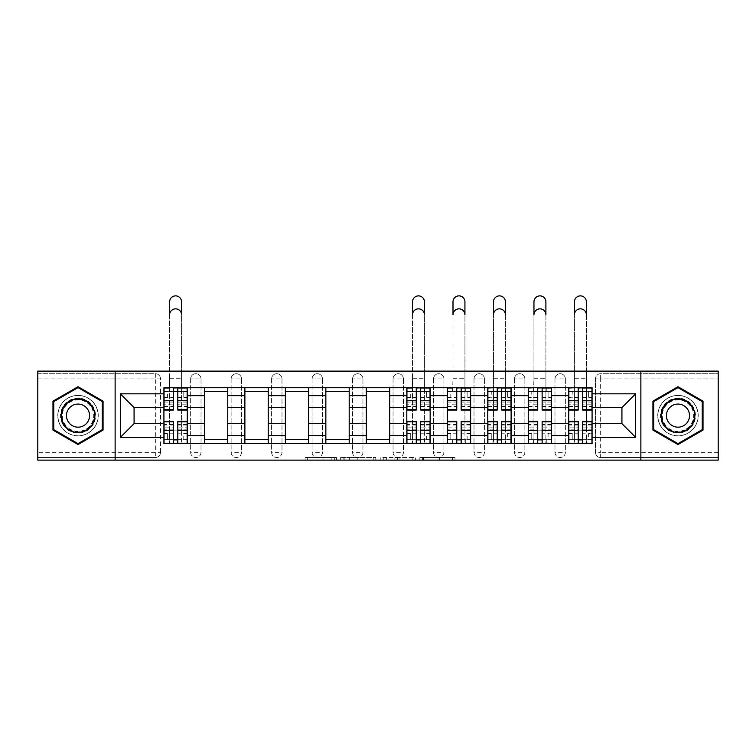 <?xml version="1.0" encoding="UTF-8"?>
<svg xmlns="http://www.w3.org/2000/svg" width="756" height="756" viewBox="0 0 756 756"><rect width="100%" height="100%" fill="white"/><g stroke="black" fill="none" stroke-linecap="round" stroke-linejoin="round"><path stroke-width="0.57" stroke-dasharray="3.78 2.83" d="M336.486 460.13L307.635 460.13L336.486 460.13L336.486 457.531L323.048 457.531L323.048 460.13L323.048 457.531L336.486 457.531L336.486 460.13L336.486 457.531L323.048 457.531L323.048 460.13L323.048 457.531L336.486 457.531L307.635 457.531L336.486 457.531M554.98 378.907A5.188 5.188 0 0 1 560.168 373.719A5.188 5.188 0 0 1 565.356 378.907A5.188 5.188 0 0 0 560.168 373.719A5.188 5.188 0 0 0 554.98 378.907L554.98 452.343A5.188 5.188 0 0 0 560.168 457.531A5.188 5.188 0 0 0 565.356 452.343L565.356 378.907A5.188 5.188 0 0 0 560.168 373.719A5.188 5.188 0 0 0 554.98 378.907L554.98 452.343A5.188 5.188 0 0 0 560.168 457.531A5.188 5.188 0 0 0 565.356 452.343L565.356 378.907L554.98 378.907M514.496 378.907A5.188 5.188 0 0 1 519.684 373.719A5.188 5.188 0 0 1 524.872 378.907A5.188 5.188 0 0 0 519.684 373.719A5.188 5.188 0 0 0 514.496 378.907L514.496 452.343A5.188 5.188 0 0 0 519.684 457.531A5.188 5.188 0 0 0 524.872 452.343L524.872 378.907A5.188 5.188 0 0 0 519.684 373.719A5.188 5.188 0 0 0 514.496 378.907L514.496 452.343A5.188 5.188 0 0 0 519.684 457.531A5.188 5.188 0 0 0 524.872 452.343L524.872 378.907L514.496 378.907M474.012 378.907A5.188 5.188 0 0 1 479.2 373.719A5.188 5.188 0 0 1 484.398 378.907A5.188 5.188 0 0 0 479.2 373.719A5.188 5.188 0 0 0 474.012 378.907L474.012 452.343A5.188 5.188 0 0 0 479.2 457.531A5.188 5.188 0 0 0 484.398 452.343L484.398 378.907A5.188 5.188 0 0 0 479.2 373.719A5.188 5.188 0 0 0 474.012 378.907L474.012 452.343A5.188 5.188 0 0 0 479.2 457.531A5.188 5.188 0 0 0 484.398 452.343L484.398 378.907L474.012 378.907M433.528 378.907A5.188 5.188 0 0 1 438.726 373.719A5.188 5.188 0 0 1 443.914 378.907A5.188 5.188 0 0 0 438.726 373.719A5.188 5.188 0 0 0 433.528 378.907L433.528 452.343A5.188 5.188 0 0 0 438.726 457.531A5.188 5.188 0 0 0 443.914 452.343L443.914 378.907A5.188 5.188 0 0 0 438.726 373.719A5.188 5.188 0 0 0 433.528 378.907L433.528 452.343A5.188 5.188 0 0 0 438.726 457.531A5.188 5.188 0 0 0 443.914 452.343L443.914 378.907L433.528 378.907M393.054 378.907A5.188 5.188 0 0 1 398.242 373.719A5.188 5.188 0 0 1 403.43 378.907A5.188 5.188 0 0 0 398.242 373.719A5.188 5.188 0 0 0 393.054 378.907L393.054 452.343A5.188 5.188 0 0 0 398.242 457.531A5.188 5.188 0 0 0 403.43 452.343L403.43 378.907A5.188 5.188 0 0 0 398.242 373.719A5.188 5.188 0 0 0 393.054 378.907L393.054 452.343A5.188 5.188 0 0 0 398.242 457.531A5.188 5.188 0 0 0 403.43 452.343L403.43 378.907L393.054 378.907M352.57 378.907A5.188 5.188 0 0 1 357.758 373.719A5.188 5.188 0 0 1 362.946 378.907A5.188 5.188 0 0 0 357.758 373.719A5.188 5.188 0 0 0 352.57 378.907L352.57 452.343A5.188 5.188 0 0 0 357.758 457.531A5.188 5.188 0 0 0 362.946 452.343L362.946 378.907A5.188 5.188 0 0 0 357.758 373.719A5.188 5.188 0 0 0 352.57 378.907L352.57 452.343A5.188 5.188 0 0 0 357.758 457.531A5.188 5.188 0 0 0 362.946 452.343L362.946 378.907L352.57 378.907M312.086 378.907A5.188 5.188 0 0 1 317.274 373.719A5.188 5.188 0 0 1 322.472 378.907A5.188 5.188 0 0 0 317.274 373.719A5.188 5.188 0 0 0 312.086 378.907L312.086 452.343A5.188 5.188 0 0 0 317.274 457.531A5.188 5.188 0 0 0 322.472 452.343L322.472 378.907A5.188 5.188 0 0 0 317.274 373.719A5.188 5.188 0 0 0 312.086 378.907L312.086 452.343A5.188 5.188 0 0 0 317.274 457.531A5.188 5.188 0 0 0 322.472 452.343L322.472 378.907L312.086 378.907M271.602 378.907A5.188 5.188 0 0 1 276.8 373.719A5.188 5.188 0 0 1 281.988 378.907A5.188 5.188 0 0 0 276.8 373.719A5.188 5.188 0 0 0 271.602 378.907L271.602 452.343A5.188 5.188 0 0 0 276.8 457.531A5.188 5.188 0 0 0 281.988 452.343L281.988 378.907A5.188 5.188 0 0 0 276.8 373.719A5.188 5.188 0 0 0 271.602 378.907L271.602 452.343A5.188 5.188 0 0 0 276.8 457.531A5.188 5.188 0 0 0 281.988 452.343L281.988 378.907L271.602 378.907M231.128 378.907A5.188 5.188 0 0 1 236.316 373.719A5.188 5.188 0 0 1 241.504 378.907A5.188 5.188 0 0 0 236.316 373.719A5.188 5.188 0 0 0 231.128 378.907L231.128 452.343A5.188 5.188 0 0 0 236.316 457.531A5.188 5.188 0 0 0 241.504 452.343L241.504 378.907A5.188 5.188 0 0 0 236.316 373.719A5.188 5.188 0 0 0 231.128 378.907L231.128 452.343A5.188 5.188 0 0 0 236.316 457.531A5.188 5.188 0 0 0 241.504 452.343L241.504 378.907L231.128 378.907M190.644 378.907A5.188 5.188 0 0 1 195.832 373.719A5.188 5.188 0 0 1 201.02 378.907A5.188 5.188 0 0 0 195.832 373.719A5.188 5.188 0 0 0 190.644 378.907L190.644 452.343A5.188 5.188 0 0 0 195.832 457.531A5.188 5.188 0 0 0 201.02 452.343L201.02 378.907A5.188 5.188 0 0 0 195.832 373.719A5.188 5.188 0 0 0 190.644 378.907L190.644 452.343A5.188 5.188 0 0 0 195.832 457.531A5.188 5.188 0 0 0 201.02 452.343L201.02 378.907L190.644 378.907M78.019 435.872A20.242 20.242 0 0 1 57.777 415.63A20.242 20.242 0 0 1 78.019 395.388A20.242 20.242 0 0 1 98.261 415.63A20.242 20.242 0 0 1 78.019 435.872A20.242 20.242 0 0 1 57.777 415.63A20.242 20.242 0 0 1 78.019 395.388A20.242 20.242 0 0 1 98.261 415.63A20.242 20.242 0 0 1 78.019 435.872M677.981 435.872A20.242 20.242 0 0 1 657.739 415.63A20.242 20.242 0 0 1 677.981 395.388A20.242 20.242 0 0 1 698.223 415.63A20.242 20.242 0 0 1 677.981 435.872A20.242 20.242 0 0 1 657.739 415.63A20.242 20.242 0 0 1 677.981 395.388A20.242 20.242 0 0 1 698.223 415.63A20.242 20.242 0 0 1 677.981 435.872M452.438 460.13L422.387 460.13L452.438 460.13L452.438 457.531L439.576 457.531L454.989 457.531L454.989 460.13L454.989 457.531L422.387 457.531L454.989 457.531L454.989 460.13L454.989 457.531L452.438 457.531L452.438 460.13M437.034 460.13L423.407 460.13L437.034 460.13L437.034 457.531L439.576 457.531L437.034 457.531L437.034 460.13L437.034 457.531L423.407 457.531L423.407 460.13L423.407 457.531L437.034 457.531L437.034 460.13M419.835 460.13L422.387 460.13L419.835 460.13L419.835 457.531L422.387 457.531L419.835 457.531L419.835 460.13M305.084 460.13L307.635 460.13L305.084 460.13L305.084 457.531L307.635 457.531L305.084 457.531L305.084 460.13M718.2 452.343L600.651 452.343L600.651 457.531L718.2 457.531L718.2 460.13L37.8 460.13L37.8 457.531L155.349 457.531A5.188 5.188 0 0 0 160.546 452.343L160.546 378.907A5.188 5.188 0 0 0 155.349 373.719A5.188 5.188 0 0 1 160.546 378.907A5.188 5.188 0 0 0 155.349 373.719L37.8 373.719L37.8 371.12L718.2 371.12L718.2 373.719L600.651 373.719A5.188 5.188 0 0 0 595.454 378.907L595.454 452.343A5.188 5.188 0 0 0 600.651 457.531A5.188 5.188 0 0 1 595.454 452.343A5.188 5.188 0 0 0 600.651 457.531L718.2 457.531L718.2 373.719L600.651 373.719A5.188 5.188 0 0 0 595.454 378.907L595.454 452.343L600.651 452.343L600.651 378.907L718.2 378.907M375.77 460.13L373.228 460.13L375.77 460.13L375.77 457.531L375.77 460.13M343.167 460.13L373.228 460.13L340.625 460.13L343.167 460.13L343.167 457.531L375.77 457.531L340.625 457.531L340.625 460.13L340.625 457.531L343.167 457.531L343.167 460.13M382.772 460.13L415.375 460.13L380.23 460.13L382.772 460.13L382.772 457.531L415.375 457.531L415.375 460.13L415.375 457.531L399.971 457.531L399.971 460.13M160.546 452.343L160.546 378.907L155.349 378.907L155.349 452.343L37.8 452.343L37.8 457.531L155.349 457.531A5.188 5.188 0 0 0 160.546 452.343A5.188 5.188 0 0 1 155.349 457.531L155.349 452.343L160.546 452.343M37.8 378.907L155.349 378.907L155.349 373.719L37.8 373.719L37.8 452.343M568.729 387.733L592.08 387.733L592.08 391.627L568.729 391.627L568.729 387.733L551.606 387.733L551.606 391.627L528.246 391.627L528.246 387.733L511.122 387.733L511.122 391.627L487.771 391.627L487.771 387.733L470.638 387.733L470.638 391.627L447.287 391.627L447.287 387.733L430.155 387.733L430.155 391.627L406.804 391.627L406.804 387.733L389.68 387.733L389.68 391.627L366.32 391.627L366.32 387.733L349.196 387.733L349.196 391.627L325.845 391.627L325.845 387.733L308.713 387.733L308.713 391.627L285.362 391.627L285.362 387.733L268.229 387.733L268.229 391.627L244.878 391.627L244.878 387.733L227.754 387.733L227.754 391.627L204.394 391.627L204.394 387.733L187.271 387.733L187.271 391.627L163.92 391.627L163.92 439.633L187.271 439.633L187.271 391.627M187.271 439.633L187.271 443.526L204.394 443.526L204.394 439.633L227.754 439.633L227.754 391.627M204.394 391.627L204.394 439.633M227.754 439.633L227.754 443.526L244.878 443.526L244.878 439.633L268.229 439.633L268.229 391.627M244.878 391.627L244.878 439.633M268.229 439.633L268.229 443.526L285.362 443.526L285.362 439.633L308.713 439.633L308.713 391.627M285.362 391.627L285.362 439.633M308.713 439.633L308.713 443.526L325.845 443.526L325.845 439.633L349.196 439.633L349.196 391.627M325.845 391.627L325.845 439.633M349.196 439.633L349.196 443.526L366.32 443.526L366.32 439.633L389.68 439.633L389.68 391.627M366.32 391.627L366.32 439.633M389.68 439.633L389.68 443.526L406.804 443.526L406.804 439.633L430.155 439.633L430.155 391.627M406.804 391.627L406.804 439.633M430.155 439.633L430.155 443.526L447.287 443.526L447.287 439.633L470.638 439.633L470.638 391.627M447.287 391.627L447.287 439.633M470.638 439.633L470.638 443.526L487.771 443.526L487.771 439.633L511.122 439.633L511.122 391.627M487.771 391.627L487.771 439.633M511.122 439.633L511.122 443.526L528.246 443.526L528.246 439.633L551.606 439.633L551.606 391.627M528.246 391.627L528.246 439.633M551.606 439.633L551.606 443.526L568.729 443.526L568.729 439.633L592.08 439.633L592.08 391.627M568.729 391.627L568.729 439.633M551.606 423.672L568.729 423.672M511.122 423.672L528.246 423.672M470.638 423.672L487.771 423.672M430.155 423.672L447.287 423.672M389.68 423.672L406.804 423.672M349.196 423.672L366.32 423.672M308.713 423.672L325.845 423.672M268.229 423.672L285.362 423.672M227.754 423.672L244.878 423.672M187.271 423.672L204.394 423.672M568.729 407.578L551.606 407.578M528.246 407.578L511.122 407.578M487.771 407.578L470.638 407.578M447.287 407.578L430.155 407.578M406.804 407.578L389.68 407.578M366.32 407.578L349.196 407.578M325.845 407.578L308.713 407.578M285.362 407.578L268.229 407.578M244.878 407.578L227.754 407.578M204.394 407.578L187.271 407.578M163.92 407.578L134.077 407.578L134.077 423.672L163.92 423.672M115.129 460.13L115.129 371.12M640.871 460.13L640.871 371.12M592.08 423.672L621.923 423.672L621.923 407.578L592.08 407.578M187.271 443.526L163.92 443.526L163.92 439.633M163.92 391.627L163.92 387.733L187.271 387.733M204.394 387.733L227.754 387.733M244.878 387.733L268.229 387.733M285.362 387.733L308.713 387.733M325.845 387.733L349.196 387.733M366.32 387.733L389.68 387.733M406.804 387.733L430.155 387.733M447.287 387.733L470.638 387.733M487.771 387.733L511.122 387.733M528.246 387.733L551.606 387.733M592.08 439.633L592.08 443.526L568.729 443.526M551.606 443.526L528.246 443.526M511.122 443.526L487.771 443.526M470.638 443.526L447.287 443.526M430.155 443.526L406.804 443.526M389.68 443.526L366.32 443.526M349.196 443.526L325.845 443.526M308.713 443.526L285.362 443.526M268.229 443.526L244.878 443.526M227.754 443.526L204.394 443.526M187.138 439.633L177.802 439.633M173.389 439.633L164.043 439.633M164.043 391.627L173.389 391.627M177.802 391.627L187.138 391.627M565.356 452.343A5.188 5.188 0 0 1 560.168 457.531A5.188 5.188 0 0 1 554.98 452.343L565.356 452.343M524.872 452.343A5.188 5.188 0 0 1 519.684 457.531A5.188 5.188 0 0 1 514.496 452.343L524.872 452.343M484.398 452.343A5.188 5.188 0 0 1 479.2 457.531A5.188 5.188 0 0 1 474.012 452.343L484.398 452.343M443.914 452.343A5.188 5.188 0 0 1 438.726 457.531A5.188 5.188 0 0 1 433.528 452.343L443.914 452.343M403.43 452.343A5.188 5.188 0 0 1 398.242 457.531A5.188 5.188 0 0 1 393.054 452.343L403.43 452.343M362.946 452.343A5.188 5.188 0 0 1 357.758 457.531A5.188 5.188 0 0 1 352.57 452.343L362.946 452.343M322.472 452.343A5.188 5.188 0 0 1 317.274 457.531A5.188 5.188 0 0 1 312.086 452.343L322.472 452.343M281.988 452.343A5.188 5.188 0 0 1 276.8 457.531A5.188 5.188 0 0 1 271.602 452.343L281.988 452.343M241.504 452.343A5.188 5.188 0 0 1 236.316 457.531A5.188 5.188 0 0 1 231.128 452.343L241.504 452.343M201.02 452.343A5.188 5.188 0 0 1 195.832 457.531A5.188 5.188 0 0 1 190.644 452.343L201.02 452.343M430.032 439.633L420.686 439.633M416.272 439.633L406.936 439.633M406.936 391.627L416.272 391.627M420.686 391.627L430.032 391.627M470.506 439.633L461.169 439.633M456.756 439.633L447.42 439.633M447.42 391.627L456.756 391.627M461.169 391.627L470.506 391.627M510.99 439.633L501.653 439.633M497.24 439.633L487.894 439.633M487.894 391.627L497.24 391.627M501.653 391.627L510.99 391.627M551.474 439.633L542.128 439.633M537.724 439.633L528.378 439.633M528.378 391.627L537.724 391.627M542.128 391.627L551.474 391.627M591.957 439.633L582.611 439.633M578.198 439.633L568.862 439.633M568.862 391.627L578.198 391.627M582.611 391.627L591.957 391.627M103.062 401.171L78.019 386.713L52.977 401.171L52.977 430.088L78.019 444.547L103.062 430.088L103.062 401.171M703.023 401.171L677.981 386.713L652.938 401.171L652.938 430.088L677.981 444.547L703.023 430.088L703.023 401.171M345.974 460.13L349.659 460.13L345.974 460.13L345.974 457.531L344.188 457.531L344.188 460.13L344.188 457.531L349.659 457.531L345.974 457.531L345.974 460.13M349.659 460.13L357.815 460.13L349.659 460.13L349.659 457.531L357.815 457.531L357.815 460.13L357.815 457.531L349.659 457.531L349.659 460.13M382.772 457.531L397.42 457.531L397.42 460.13L397.42 457.531L394.878 457.531L397.42 457.531L397.42 460.13L397.42 457.531L399.971 457.531M383.793 457.531L383.793 460.13L383.793 457.531M380.23 457.531L380.23 460.13L380.23 457.531M164.043 387.989L164.043 397.854L167.416 397.854L167.416 391.362L164.043 391.362L164.043 397.854L167.416 397.854L167.416 391.362L164.043 391.362L169.231 391.362L169.231 387.989L169.627 391.362L181.563 391.362L181.563 371.12L181.563 430.155L169.627 430.155L169.627 439.888L164.043 439.888L164.043 424.579L164.043 429.191L173.389 429.191L173.389 439.888L164.043 439.888L164.043 443.262L181.563 443.262L181.563 430.155L181.563 443.262L187.138 443.262L187.138 433.405L183.765 433.405L183.765 439.888L187.138 439.888L187.138 433.405L183.765 433.405L183.765 439.888L187.138 439.888L169.627 439.888L169.627 443.262L169.627 314.817A5.972 5.972 0 0 1 175.59 308.845A5.972 5.972 0 0 1 181.563 314.817L181.563 387.733M169.231 391.362L169.627 378.255L169.627 387.733M187.138 402.06L177.802 402.06L177.802 391.362L187.138 391.362L183.765 391.362L183.765 397.854L187.138 397.854L187.138 391.362L187.138 397.854L183.765 397.854L183.765 391.362L187.138 391.362L187.138 410.045M177.802 402.06L177.802 404.158L187.138 404.158M177.802 404.158L177.802 410.045M164.043 406.671L173.389 406.671L173.389 402.06L164.043 402.06L164.043 406.671L164.043 391.362L173.389 391.362L173.389 387.989L177.802 387.989L177.802 391.362M181.95 391.362L181.563 387.989L181.563 391.362L187.138 391.362L187.138 387.989M164.043 397.486L173.389 397.486L173.389 391.362M173.389 397.486L173.389 406.671M173.389 402.06L173.389 410.045M164.043 402.06L164.043 404.158L173.389 404.158M164.043 404.158L164.043 410.045M169.627 301.842A5.972 5.972 0 0 1 175.59 295.87A5.972 5.972 0 0 1 181.563 301.842L181.563 430.155L169.627 430.155L169.627 301.842M164.043 439.888L167.416 439.888L167.416 433.405L164.043 433.405L164.043 439.888L164.043 433.405L167.416 433.405L167.416 439.888L164.043 439.888M173.389 429.191L173.389 427.102L164.043 427.102L164.043 421.205M164.043 429.191L164.043 427.102M173.389 427.102L173.389 421.205M187.138 424.579L177.802 424.579L177.802 429.191L187.138 429.191L187.138 439.888L177.802 439.888L177.802 443.262M187.138 433.774L177.802 433.774L177.802 439.888M177.802 433.774L177.802 424.579M177.802 429.191L177.802 421.205M187.138 429.191L187.138 427.102L177.802 427.102M187.138 427.102L187.138 421.205M173.389 439.888L173.389 443.262M62.852 424.381A17.52 17.52 0 0 0 86.779 430.797A17.52 17.52 0 0 0 93.196 406.87A17.52 17.52 0 0 0 69.268 400.453A17.52 17.52 0 0 0 62.852 424.381M92.071 407.522A16.216 16.216 0 0 1 86.127 429.673A16.216 16.216 0 0 1 63.977 423.738A16.216 16.216 0 0 0 86.127 429.673A16.216 16.216 0 0 0 92.071 407.522A16.216 16.216 0 0 0 69.911 401.578A16.216 16.216 0 0 0 63.977 423.738A16.216 16.216 0 0 1 69.911 401.578A16.216 16.216 0 0 1 92.071 407.522A16.216 16.216 0 0 0 69.911 401.578A16.216 16.216 0 0 0 63.977 423.738M88.027 409.856A11.548 11.548 0 0 1 83.793 425.628A11.548 11.548 0 0 1 68.021 421.404A11.548 11.548 0 0 1 72.245 405.622A11.548 11.548 0 0 1 88.027 409.856M60.603 425.685A20.11 20.11 0 0 1 67.964 398.214A20.11 20.11 0 0 1 95.436 405.575A20.11 20.11 0 0 1 88.074 433.046A20.11 20.11 0 0 1 60.603 425.685A20.11 20.11 0 0 1 67.964 398.214A20.11 20.11 0 0 1 95.436 405.575A20.11 20.11 0 0 1 88.074 433.046A20.11 20.11 0 0 1 60.603 425.685M78.019 387.611L102.287 401.616L102.287 429.635L78.019 443.64L53.761 429.635L53.761 401.616L78.019 387.611M662.804 424.381A17.52 17.52 0 0 0 686.731 430.797A17.52 17.52 0 0 0 693.148 406.87A17.52 17.52 0 0 0 669.221 400.453A17.52 17.52 0 0 0 662.804 424.381M692.023 407.522A16.216 16.216 0 0 1 686.089 429.673A16.216 16.216 0 0 1 663.929 423.738A16.216 16.216 0 0 0 686.089 429.673A16.216 16.216 0 0 0 692.023 407.522A16.216 16.216 0 0 0 669.873 401.578A16.216 16.216 0 0 0 663.929 423.738A16.216 16.216 0 0 1 669.873 401.578A16.216 16.216 0 0 1 692.023 407.522A16.216 16.216 0 0 0 669.873 401.578A16.216 16.216 0 0 0 663.929 423.738M687.979 409.856A11.548 11.548 0 0 1 683.755 425.628A11.548 11.548 0 0 1 667.973 421.404A11.548 11.548 0 0 1 672.207 405.622A11.548 11.548 0 0 1 687.979 409.856M660.564 425.685A20.11 20.11 0 0 1 667.926 398.214A20.11 20.11 0 0 1 695.397 405.575A20.11 20.11 0 0 1 688.036 433.046A20.11 20.11 0 0 1 660.564 425.685A20.11 20.11 0 0 1 667.926 398.214A20.11 20.11 0 0 1 695.397 405.575A20.11 20.11 0 0 1 688.036 433.046A20.11 20.11 0 0 1 660.564 425.685M677.981 387.611L702.239 401.616L702.239 429.635L677.981 443.64L653.713 429.635L653.713 401.616L677.981 387.611M406.936 387.989L406.936 397.854L410.31 397.854L410.31 391.362L406.936 391.362L406.936 397.854L410.31 397.854L410.31 391.362L406.936 391.362L412.124 391.362L412.124 387.989L412.511 391.362L424.447 391.362L424.447 371.12L424.447 430.155L412.511 430.155L412.511 439.888L406.936 439.888L406.936 424.579L406.936 429.191L416.272 429.191L416.272 439.888L406.936 439.888L406.936 443.262L424.447 443.262L424.447 430.155L424.447 443.262L430.032 443.262L430.032 433.405L426.658 433.405L426.658 439.888L430.032 439.888L430.032 433.405L426.658 433.405L426.658 439.888L430.032 439.888L412.511 439.888L412.511 443.262L412.511 314.817A5.972 5.972 0 0 1 418.484 308.845A5.972 5.972 0 0 1 424.447 314.817L424.447 387.733M412.124 391.362L412.511 378.255L412.511 387.733M430.032 402.06L420.686 402.06L420.686 391.362L430.032 391.362L426.658 391.362L426.658 397.854L430.032 397.854L430.032 391.362L430.032 397.854L426.658 397.854L426.658 391.362L430.032 391.362L430.032 410.045M420.686 402.06L420.686 404.158L430.032 404.158M420.686 404.158L420.686 410.045M406.936 406.671L416.272 406.671L416.272 402.06L406.936 402.06L406.936 406.671L406.936 391.362L416.272 391.362L416.272 387.989L420.686 387.989L420.686 391.362M424.844 391.362L424.447 387.989L424.447 391.362L430.032 391.362L430.032 387.989M406.936 397.486L416.272 397.486L416.272 391.362M416.272 397.486L416.272 406.671M416.272 402.06L416.272 410.045M406.936 402.06L406.936 404.158L416.272 404.158M406.936 404.158L406.936 410.045M412.511 301.842A5.972 5.972 0 0 1 418.484 295.87A5.972 5.972 0 0 1 424.447 301.842L424.447 430.155L412.511 430.155L412.511 301.842M406.936 439.888L410.31 439.888L410.31 433.405L406.936 433.405L406.936 439.888L406.936 433.405L410.31 433.405L410.31 439.888L406.936 439.888M416.272 429.191L416.272 427.102L406.936 427.102L406.936 421.205M406.936 429.191L406.936 427.102M416.272 427.102L416.272 421.205M430.032 424.579L420.686 424.579L420.686 429.191L430.032 429.191L430.032 439.888L420.686 439.888L420.686 443.262M430.032 433.774L420.686 433.774L420.686 439.888M420.686 433.774L420.686 424.579M420.686 429.191L420.686 421.205M430.032 429.191L430.032 427.102L420.686 427.102M430.032 427.102L430.032 421.205M416.272 439.888L416.272 443.262M447.42 387.989L447.42 397.854L450.793 397.854L450.793 391.362L447.42 391.362L447.42 397.854L450.793 397.854L450.793 391.362L447.42 391.362L452.608 391.362L452.608 387.989L452.995 391.362L464.931 391.362L464.931 371.12L464.931 430.155L452.995 430.155L452.995 439.888L447.42 439.888L447.42 424.579L447.42 429.191L456.756 429.191L456.756 439.888L447.42 439.888L447.42 443.262L464.931 443.262L464.931 430.155L464.931 443.262L470.506 443.262L470.506 433.405L467.132 433.405L467.132 439.888L470.506 439.888L470.506 433.405L467.132 433.405L467.132 439.888L470.506 439.888L452.995 439.888L452.995 443.262L452.995 314.817A5.972 5.972 0 0 1 458.968 308.845A5.972 5.972 0 0 1 464.931 314.817L464.931 387.733M452.608 391.362L452.995 378.255L452.995 387.733M470.506 402.06L461.169 402.06L461.169 391.362L470.506 391.362L467.132 391.362L467.132 397.854L470.506 397.854L470.506 391.362L470.506 397.854L467.132 397.854L467.132 391.362L470.506 391.362L470.506 410.045M461.169 402.06L461.169 404.158L470.506 404.158M461.169 404.158L461.169 410.045M447.42 406.671L456.756 406.671L456.756 402.06L447.42 402.06L447.42 406.671L447.42 391.362L456.756 391.362L456.756 387.989L461.169 387.989L461.169 391.362M464.931 391.362L470.506 391.362L470.506 387.989L464.931 387.989L464.931 391.362M447.42 397.486L456.756 397.486L456.756 391.362M456.756 397.486L456.756 406.671M456.756 402.06L456.756 410.045M447.42 402.06L447.42 404.158L456.756 404.158M447.42 404.158L447.42 410.045M452.995 301.842A5.972 5.972 0 0 1 458.968 295.87A5.972 5.972 0 0 1 464.931 301.842L464.931 430.155L452.995 430.155L452.995 301.842M447.42 439.888L450.793 439.888L450.793 433.405L447.42 433.405L447.42 439.888L447.42 433.405L450.793 433.405L450.793 439.888L447.42 439.888M456.756 429.191L456.756 427.102L447.42 427.102L447.42 421.205M447.42 429.191L447.42 427.102M456.756 427.102L456.756 421.205M470.506 424.579L461.169 424.579L461.169 429.191L470.506 429.191L470.506 439.888L461.169 439.888L461.169 443.262M470.506 433.774L461.169 433.774L461.169 439.888M461.169 433.774L461.169 424.579M461.169 429.191L461.169 421.205M470.506 429.191L470.506 427.102L461.169 427.102M470.506 427.102L470.506 421.205M456.756 439.888L456.756 443.262M493.082 387.989L493.082 391.362L487.894 391.362L487.894 397.486L497.24 397.486L497.24 391.362L487.894 391.362L487.894 397.854L491.268 397.854L491.268 391.362L487.894 391.362L487.894 397.854L491.268 397.854L491.268 391.362L487.894 391.362L487.894 387.989L493.479 387.989L493.479 391.362L505.414 391.362L505.414 371.12L505.414 430.155L493.479 430.155L493.479 439.888L487.894 439.888L487.894 424.579L487.894 429.191L497.24 429.191L497.24 439.888L487.894 439.888L487.894 443.262L505.414 443.262L505.414 430.155L505.414 443.262L510.99 443.262L510.99 433.405L507.616 433.405L507.616 439.888L510.99 439.888L510.99 433.405L507.616 433.405L507.616 439.888L510.99 439.888L493.479 439.888L493.479 443.262L493.479 314.817A5.972 5.972 0 0 1 499.442 308.845A5.972 5.972 0 0 1 505.414 314.817L505.414 387.733M493.082 391.362L493.479 378.255L493.479 387.733M510.99 402.06L501.653 402.06L501.653 391.362L510.99 391.362L507.616 391.362L507.616 397.854L510.99 397.854L510.99 391.362L510.99 397.854L507.616 397.854L507.616 391.362L510.99 391.362L510.99 410.045M501.653 402.06L501.653 404.158L510.99 404.158M501.653 404.158L501.653 410.045M505.414 391.362L510.99 391.362L510.99 387.989L505.414 387.989L505.414 391.362M497.24 397.486L497.24 410.045M487.894 397.486L487.894 406.671L487.894 402.06L497.24 402.06M487.894 402.06L487.894 404.158L497.24 404.158M487.894 404.158L487.894 410.045M497.24 391.362L497.24 387.989L501.653 387.989L501.653 391.362M493.479 301.842A5.972 5.972 0 0 1 499.442 295.87A5.972 5.972 0 0 1 505.414 301.842L505.414 430.155L493.479 430.155L493.479 301.842M487.894 439.888L491.268 439.888L491.268 433.405L487.894 433.405L487.894 439.888L487.894 433.405L491.268 433.405L491.268 439.888L487.894 439.888M497.24 429.191L497.24 427.102L487.894 427.102L487.894 421.205M487.894 429.191L487.894 427.102M497.24 427.102L497.24 421.205M510.99 424.579L501.653 424.579L501.653 429.191L510.99 429.191L510.99 439.888L501.653 439.888L501.653 443.262M510.99 433.774L501.653 433.774L501.653 439.888M501.653 433.774L501.653 424.579M501.653 429.191L501.653 421.205M510.99 429.191L510.99 427.102L501.653 427.102M510.99 427.102L510.99 421.205M497.24 439.888L497.24 443.262M533.566 387.989L533.566 391.362L528.378 391.362L528.378 397.486L537.724 397.486L537.724 391.362L528.378 391.362L528.378 397.854L531.751 397.854L531.751 391.362L528.378 391.362L528.378 397.854L531.751 397.854L531.751 391.362L528.378 391.362L528.378 387.989L533.953 387.989L533.953 391.362L545.898 391.362L545.898 371.12L545.898 430.155L533.953 430.155L533.953 439.888L528.378 439.888L528.378 424.579L528.378 429.191L537.724 429.191L537.724 439.888L528.378 439.888L528.378 443.262L545.898 443.262L545.898 430.155L545.898 443.262L551.474 443.262L551.474 433.405L548.1 433.405L548.1 439.888L551.474 439.888L551.474 433.405L548.1 433.405L548.1 439.888L551.474 439.888L533.953 439.888L533.953 443.262L533.953 314.817A5.972 5.972 0 0 1 539.926 308.845A5.972 5.972 0 0 1 545.898 314.817L545.898 387.733M533.566 391.362L533.953 378.255L533.953 387.733M551.474 402.06L542.128 402.06L542.128 391.362L551.474 391.362L548.1 391.362L548.1 397.854L551.474 397.854L551.474 391.362L551.474 397.854L548.1 397.854L548.1 391.362L551.474 391.362L551.474 410.045M542.128 402.06L542.128 404.158L551.474 404.158M542.128 404.158L542.128 410.045M545.898 391.362L551.474 391.362L551.474 387.989L545.898 387.989L545.898 391.362M537.724 397.486L537.724 410.045M528.378 397.486L528.378 406.671L528.378 402.06L537.724 402.06M528.378 402.06L528.378 404.158L537.724 404.158M528.378 404.158L528.378 410.045M537.724 391.362L537.724 387.989L542.128 387.989L542.128 391.362M533.953 301.842A5.972 5.972 0 0 1 539.926 295.87A5.972 5.972 0 0 1 545.898 301.842L545.898 430.155L533.953 430.155L533.953 301.842M528.378 439.888L531.751 439.888L531.751 433.405L528.378 433.405L528.378 439.888L528.378 433.405L531.751 433.405L531.751 439.888L528.378 439.888M537.724 429.191L537.724 427.102L528.378 427.102L528.378 421.205M528.378 429.191L528.378 427.102M537.724 427.102L537.724 421.205M551.474 424.579L542.128 424.579L542.128 429.191L551.474 429.191L551.474 439.888L542.128 439.888L542.128 443.262M551.474 433.774L542.128 433.774L542.128 439.888M542.128 433.774L542.128 424.579M542.128 429.191L542.128 421.205M551.474 429.191L551.474 427.102L542.128 427.102M551.474 427.102L551.474 421.205M537.724 439.888L537.724 443.262M574.05 387.989L574.05 391.362L568.862 391.362L568.862 397.486L578.198 397.486L578.198 391.362L568.862 391.362L568.862 397.854L572.235 397.854L572.235 391.362L568.862 391.362L568.862 397.854L572.235 397.854L572.235 391.362L568.862 391.362L568.862 387.989L574.437 387.989L574.437 391.362L586.372 391.362L586.372 371.12L586.372 430.155L574.437 430.155L574.437 439.888L568.862 439.888L568.862 424.579L568.862 429.191L578.198 429.191L578.198 439.888L568.862 439.888L568.862 443.262L586.372 443.262L586.372 430.155L586.372 443.262L591.957 443.262L591.957 433.405L588.584 433.405L588.584 439.888L591.957 439.888L591.957 433.405L588.584 433.405L588.584 439.888L591.957 439.888L574.437 439.888L574.437 443.262L574.437 314.817A5.972 5.972 0 0 1 580.41 308.845A5.972 5.972 0 0 1 586.372 314.817L586.372 387.733M574.05 391.362L574.437 378.255L574.437 387.733M591.957 402.06L582.611 402.06L582.611 391.362L591.957 391.362L588.584 391.362L588.584 397.854L591.957 397.854L591.957 391.362L591.957 397.854L588.584 397.854L588.584 391.362L591.957 391.362L591.957 410.045M582.611 402.06L582.611 404.158L591.957 404.158M582.611 404.158L582.611 410.045M586.372 391.362L591.957 391.362L591.957 387.989L586.372 387.989L586.372 391.362M578.198 397.486L578.198 410.045M568.862 397.486L568.862 406.671L568.862 402.06L578.198 402.06M568.862 402.06L568.862 404.158L578.198 404.158M568.862 404.158L568.862 410.045M578.198 391.362L578.198 387.989L582.611 387.989L582.611 391.362M574.437 301.842A5.972 5.972 0 0 1 580.41 295.87A5.972 5.972 0 0 1 586.372 301.842L586.372 430.155L574.437 430.155L574.437 301.842M568.862 439.888L572.235 439.888L572.235 433.405L568.862 433.405L568.862 439.888L568.862 433.405L572.235 433.405L572.235 439.888L568.862 439.888M578.198 429.191L578.198 427.102L568.862 427.102L568.862 421.205M568.862 429.191L568.862 427.102M578.198 427.102L578.198 421.205M591.957 424.579L582.611 424.579L582.611 429.191L591.957 429.191L591.957 439.888L582.611 439.888L582.611 443.262M591.957 433.774L582.611 433.774L582.611 439.888M582.611 433.774L582.611 424.579M582.611 429.191L582.611 421.205M591.957 429.191L591.957 427.102L582.611 427.102M591.957 427.102L591.957 421.205M578.198 439.888L578.198 443.262M334.7 457.531L334.7 460.13L334.7 457.531M600.651 373.719A5.188 5.188 0 0 0 595.454 378.907L600.651 378.907L600.651 373.719M331.194 457.531L331.194 460.13L331.194 457.531M307.635 457.531L307.635 460.13L307.635 457.531M373.228 457.531L373.228 460.13L373.228 457.531M412.833 457.531L412.833 460.13L412.833 457.531M394.878 457.531L394.878 460.13L394.878 457.531M386.344 457.531L386.344 460.13L386.344 457.531M439.576 457.531L439.576 460.13L439.576 457.531M422.387 457.531L422.387 460.13L422.387 457.531M177.802 397.486L187.138 397.486M177.802 406.246L187.138 406.246M164.043 406.246L173.389 406.246M169.627 378.255L181.563 378.255L169.627 378.255M169.231 443.262L169.231 439.888M173.389 433.774L164.043 433.774M173.389 425.014L164.043 425.014M187.138 425.014L177.802 425.014M181.95 443.262L181.95 439.888M91.608 407.786A15.687 15.687 0 0 1 85.863 429.21A15.687 15.687 0 0 1 64.44 423.473A15.687 15.687 0 0 1 70.176 402.041A15.687 15.687 0 0 1 91.608 407.786M691.56 407.786A15.687 15.687 0 0 1 685.824 429.21A15.687 15.687 0 0 1 664.392 423.473A15.687 15.687 0 0 1 670.137 402.041A15.687 15.687 0 0 1 691.56 407.786M420.686 397.486L430.032 397.486M420.686 406.246L430.032 406.246M406.936 406.246L416.272 406.246M412.511 378.255L424.447 378.255L412.511 378.255M412.124 443.262L412.124 439.888M416.272 433.774L406.936 433.774M416.272 425.014L406.936 425.014M430.032 425.014L420.686 425.014M424.844 443.262L424.844 439.888M461.169 397.486L470.506 397.486M461.169 406.246L470.506 406.246M447.42 406.246L456.756 406.246M465.318 387.989L465.318 391.362M452.995 378.255L464.931 378.255L452.995 378.255M452.608 443.262L452.608 439.888M456.756 433.774L447.42 433.774M456.756 425.014L447.42 425.014M470.506 425.014L461.169 425.014M465.318 443.262L465.318 439.888M501.653 397.486L510.99 397.486M501.653 406.246L510.99 406.246M487.894 406.246L497.24 406.246M505.802 387.989L505.802 391.362M493.479 378.255L505.414 378.255L493.479 378.255M493.082 443.262L493.082 439.888M497.24 433.774L487.894 433.774M497.24 425.014L487.894 425.014M510.99 425.014L501.653 425.014M505.802 443.262L505.802 439.888M542.128 397.486L551.474 397.486M542.128 406.246L551.474 406.246M528.378 406.246L537.724 406.246M546.286 387.989L546.286 391.362M533.953 378.255L545.898 378.255L533.953 378.255M533.566 443.262L533.566 439.888M537.724 433.774L528.378 433.774M537.724 425.014L528.378 425.014M551.474 425.014L542.128 425.014M546.286 443.262L546.286 439.888M582.611 397.486L591.957 397.486M582.611 406.246L591.957 406.246M568.862 406.246L578.198 406.246M586.769 387.989L586.769 391.362M574.437 378.255L586.372 378.255L574.437 378.255M574.05 443.262L574.05 439.888M578.198 433.774L568.862 433.774M578.198 425.014L568.862 425.014M591.957 425.014L582.611 425.014M586.769 443.262L586.769 439.888M177.802 406.671L187.138 406.671M173.389 424.579L164.043 424.579M420.686 406.671L430.032 406.671M416.272 424.579L406.936 424.579M461.169 406.671L470.506 406.671M456.756 424.579L447.42 424.579M501.653 406.671L510.99 406.671M487.894 406.671L497.24 406.671M497.24 424.579L487.894 424.579M542.128 406.671L551.474 406.671M528.378 406.671L537.724 406.671M537.724 424.579L528.378 424.579M582.611 406.671L591.957 406.671M568.862 406.671L578.198 406.671M578.198 424.579L568.862 424.579"/><path stroke-width="1.13" d="M640.871 460.13L718.2 460.13L718.2 371.12L37.8 371.12L37.8 460.13L640.871 460.13L640.871 371.12M204.394 443.526L204.394 395.643L187.271 395.643L187.271 443.526M187.271 395.643L187.271 387.733M204.394 395.643L204.394 387.733M227.754 387.733L227.754 443.526M244.878 443.526L244.878 387.733M268.229 387.733L268.229 443.526M285.362 443.526L285.362 387.733M308.713 387.733L308.713 443.526M325.845 443.526L325.845 387.733M349.196 387.733L349.196 443.526M366.32 443.526L366.32 387.733M389.68 387.733L389.68 443.526M406.804 443.526L406.804 387.733M430.155 387.733L430.155 443.526M447.287 443.526L447.287 387.733M470.638 387.733L470.638 443.526M487.771 443.526L487.771 387.733M511.122 387.733L511.122 443.526M528.246 443.526L528.246 387.733M551.606 387.733L551.606 443.526M568.729 443.526L568.729 387.733M568.729 423.672L551.606 423.672M528.246 423.672L511.122 423.672M487.771 423.672L470.638 423.672M447.287 423.672L430.155 423.672M406.804 423.672L389.68 423.672M366.32 423.672L349.196 423.672M325.845 423.672L308.713 423.672M285.362 423.672L268.229 423.672M244.878 423.672L227.754 423.672M204.394 423.672L187.271 423.672M568.729 407.578L551.606 407.578M528.246 407.578L511.122 407.578M487.771 407.578L470.638 407.578M447.287 407.578L430.155 407.578M406.804 407.578L389.68 407.578M366.32 407.578L349.196 407.578M325.845 407.578L308.713 407.578M285.362 407.578L268.229 407.578M244.878 407.578L227.754 407.578M204.394 407.578L187.271 407.578M134.077 423.672L163.92 423.672L163.92 407.578L134.077 407.578L134.077 423.672L120.317 437.422L120.317 393.829L163.92 393.829L163.92 407.578M592.08 407.578L592.08 423.672L621.923 423.672L621.923 407.578L592.08 407.578L592.08 387.733L163.92 387.733L163.92 393.829M592.08 393.829L635.683 393.829L635.683 437.422L592.08 437.422L592.08 423.672M163.92 423.672L163.92 443.526L592.08 443.526L592.08 437.422M163.92 437.422L120.317 437.422M115.129 460.13L115.129 371.12M103.062 401.171L78.019 386.713L52.977 401.171L52.977 430.088L78.019 444.547L103.062 430.088L103.062 401.171M703.023 401.171L677.981 386.713L652.938 401.171L652.938 430.088L677.981 444.547L703.023 430.088L703.023 401.171M177.802 439.633L173.389 439.633M173.389 391.627L177.802 391.627M227.754 439.633L204.394 439.633M204.394 391.627L227.754 391.627M268.229 439.633L244.878 439.633M244.878 391.627L268.229 391.627M308.713 439.633L285.362 439.633M285.362 391.627L308.713 391.627M349.196 439.633L325.845 439.633M325.845 391.627L349.196 391.627M389.68 439.633L366.32 439.633M366.32 391.627L389.68 391.627M420.686 439.633L416.272 439.633M416.272 391.627L420.686 391.627M461.169 439.633L456.756 439.633M456.756 391.627L461.169 391.627M501.653 439.633L497.24 439.633M497.24 391.627L501.653 391.627M542.128 439.633L537.724 439.633M537.724 391.627L542.128 391.627M582.611 439.633L578.198 439.633M578.198 391.627L582.611 391.627M120.317 393.829L134.077 407.578M621.923 423.672L635.683 437.422M621.923 407.578L635.683 393.829M181.563 314.817A5.972 5.972 0 0 0 175.59 308.845A5.972 5.972 0 0 0 169.627 314.817L169.627 301.842A5.972 5.972 0 0 1 175.59 295.87A5.972 5.972 0 0 1 181.563 301.842L181.563 314.817M177.802 409.497L187.138 409.497L187.138 410.045L177.802 410.045L177.802 387.989L187.138 387.989L181.95 387.989M187.138 409.497L187.138 387.989M173.389 391.362L177.802 391.362M169.231 387.989L164.043 387.989L164.043 410.045L173.389 410.045L173.389 387.989L181.563 387.733M164.043 387.989L169.627 387.733M173.389 421.205L173.389 443.262L164.043 443.262L164.043 421.205L173.389 421.205M177.802 439.888L173.389 439.888M177.802 443.262L187.138 443.262L187.138 421.205L177.802 421.205L177.802 443.262L173.389 443.262M63.419 424.059A16.868 16.868 0 0 0 86.458 430.23A16.868 16.868 0 0 0 92.629 407.191A16.868 16.868 0 0 0 69.59 401.02A16.868 16.868 0 0 0 63.419 424.059M68.021 421.404A11.548 11.548 0 0 0 83.793 425.628A11.548 11.548 0 0 0 88.027 409.856A11.548 11.548 0 0 0 72.245 405.622A11.548 11.548 0 0 0 68.021 421.404M78.019 387.611L102.287 401.616L102.287 429.635L78.019 443.64L53.761 429.635L53.761 401.616L78.019 387.611M663.371 424.059A16.868 16.868 0 0 0 686.41 430.23A16.868 16.868 0 0 0 692.581 407.191A16.868 16.868 0 0 0 669.542 401.02A16.868 16.868 0 0 0 663.371 424.059M667.973 421.404A11.548 11.548 0 0 0 683.755 425.628A11.548 11.548 0 0 0 687.979 409.856A11.548 11.548 0 0 0 672.207 405.622A11.548 11.548 0 0 0 667.973 421.404M677.981 387.611L702.239 401.616L702.239 429.635L677.981 443.64L653.713 429.635L653.713 401.616L677.981 387.611M424.447 314.817A5.972 5.972 0 0 0 418.484 308.845A5.972 5.972 0 0 0 412.511 314.817L412.511 301.842A5.972 5.972 0 0 1 418.484 295.87A5.972 5.972 0 0 1 424.447 301.842L424.447 314.817M420.686 409.497L430.032 409.497L430.032 410.045L420.686 410.045L420.686 387.989L430.032 387.989L424.844 387.989M430.032 409.497L430.032 387.989M416.272 391.362L420.686 391.362M412.124 387.989L406.936 387.989L406.936 410.045L416.272 410.045L416.272 387.989L424.447 387.733M406.936 387.989L412.511 387.733M416.272 421.205L416.272 443.262L406.936 443.262L406.936 421.205L416.272 421.205M420.686 439.888L416.272 439.888M420.686 443.262L430.032 443.262L430.032 421.205L420.686 421.205L420.686 443.262L416.272 443.262M464.931 314.817A5.972 5.972 0 0 0 458.968 308.845A5.972 5.972 0 0 0 452.995 314.817L452.995 301.842A5.972 5.972 0 0 1 458.968 295.87A5.972 5.972 0 0 1 464.931 301.842L464.931 314.817M461.169 410.045L461.169 387.989L470.506 387.989L470.506 410.045L461.169 410.045M456.756 391.362L461.169 391.362M452.608 387.989L447.42 387.989L447.42 410.045L456.756 410.045L456.756 387.989L464.931 387.733M447.42 387.989L452.995 387.733M456.756 421.205L456.756 443.262L447.42 443.262L447.42 421.205L456.756 421.205M461.169 439.888L456.756 439.888M461.169 443.262L470.506 443.262L470.506 421.205L461.169 421.205L461.169 443.262L456.756 443.262M505.414 314.817A5.972 5.972 0 0 0 499.442 308.845A5.972 5.972 0 0 0 493.479 314.817L493.479 301.842A5.972 5.972 0 0 1 499.442 295.87A5.972 5.972 0 0 1 505.414 301.842L505.414 314.817M501.653 410.045L501.653 387.989L510.99 387.989L510.99 410.045L501.653 410.045M497.24 391.362L501.653 391.362M493.479 387.733L487.894 387.989L487.894 410.045L497.24 410.045L497.24 387.989L505.414 387.733M497.24 421.205L497.24 443.262L487.894 443.262L487.894 421.205L497.24 421.205M501.653 439.888L497.24 439.888M501.653 443.262L510.99 443.262L510.99 421.205L501.653 421.205L501.653 443.262L497.24 443.262M545.898 314.817A5.972 5.972 0 0 0 539.926 308.845A5.972 5.972 0 0 0 533.953 314.817L533.953 301.842A5.972 5.972 0 0 1 539.926 295.87A5.972 5.972 0 0 1 545.898 301.842L545.898 314.817M542.128 410.045L542.128 387.989L551.474 387.989L551.474 410.045L542.128 410.045M537.724 391.362L542.128 391.362M533.953 387.733L528.378 387.989L528.378 410.045L537.724 410.045L537.724 387.989L545.898 387.733M537.724 421.205L537.724 443.262L528.378 443.262L528.378 421.205L537.724 421.205M542.128 439.888L537.724 439.888M542.128 443.262L551.474 443.262L551.474 421.205L542.128 421.205L542.128 443.262L537.724 443.262M586.372 314.817A5.972 5.972 0 0 0 580.41 308.845A5.972 5.972 0 0 0 574.437 314.817L574.437 301.842A5.972 5.972 0 0 1 580.41 295.87A5.972 5.972 0 0 1 586.372 301.842L586.372 314.817M582.611 410.045L582.611 387.989L591.957 387.989L591.957 410.045L582.611 410.045M578.198 391.362L582.611 391.362M574.437 387.733L568.862 387.989L568.862 410.045L578.198 410.045L578.198 387.989L586.372 387.733M578.198 421.205L578.198 443.262L568.862 443.262L568.862 421.205L578.198 421.205M582.611 439.888L578.198 439.888M582.611 443.262L591.957 443.262L591.957 421.205L582.611 421.205L582.611 443.262L578.198 443.262M528.246 395.643L511.122 395.643M487.771 395.643L470.638 395.643M447.287 395.643L430.155 395.643M406.804 395.643L389.68 395.643M366.32 395.643L349.196 395.643M325.845 395.643L308.713 395.643M285.362 395.643L268.229 395.643M244.878 395.643L227.754 395.643M568.729 395.643L551.606 395.643M528.246 435.607L511.122 435.607M487.771 435.607L470.638 435.607M447.287 435.607L430.155 435.607M406.804 435.607L389.68 435.607M366.32 435.607L349.196 435.607M325.845 435.607L308.713 435.607M285.362 435.607L268.229 435.607M244.878 435.607L227.754 435.607M204.394 435.607L187.271 435.607M568.729 435.607L551.606 435.607M177.802 400.737L187.138 400.737M164.043 409.497L173.389 409.497M164.043 400.737L173.389 400.737M173.389 421.753L164.043 421.753M173.389 430.514L164.043 430.514M187.138 421.753L177.802 421.753M187.138 430.514L177.802 430.514M420.686 400.737L430.032 400.737M406.936 409.497L416.272 409.497M406.936 400.737L416.272 400.737M416.272 421.753L406.936 421.753M416.272 430.514L406.936 430.514M430.032 421.753L420.686 421.753M430.032 430.514L420.686 430.514M461.169 409.497L470.506 409.497M461.169 400.737L470.506 400.737M447.42 409.497L456.756 409.497M447.42 400.737L456.756 400.737M456.756 421.753L447.42 421.753M456.756 430.514L447.42 430.514M470.506 421.753L461.169 421.753M470.506 430.514L461.169 430.514M501.653 409.497L510.99 409.497M501.653 400.737L510.99 400.737M487.894 409.497L497.24 409.497M487.894 400.737L497.24 400.737M497.24 421.753L487.894 421.753M497.24 430.514L487.894 430.514M510.99 421.753L501.653 421.753M510.99 430.514L501.653 430.514M542.128 409.497L551.474 409.497M542.128 400.737L551.474 400.737M528.378 409.497L537.724 409.497M528.378 400.737L537.724 400.737M537.724 421.753L528.378 421.753M537.724 430.514L528.378 430.514M551.474 421.753L542.128 421.753M551.474 430.514L542.128 430.514M582.611 409.497L591.957 409.497M582.611 400.737L591.957 400.737M568.862 409.497L578.198 409.497M568.862 400.737L578.198 400.737M578.198 421.753L568.862 421.753M578.198 430.514L568.862 430.514M591.957 421.753L582.611 421.753M591.957 430.514L582.611 430.514"/></g></svg>
